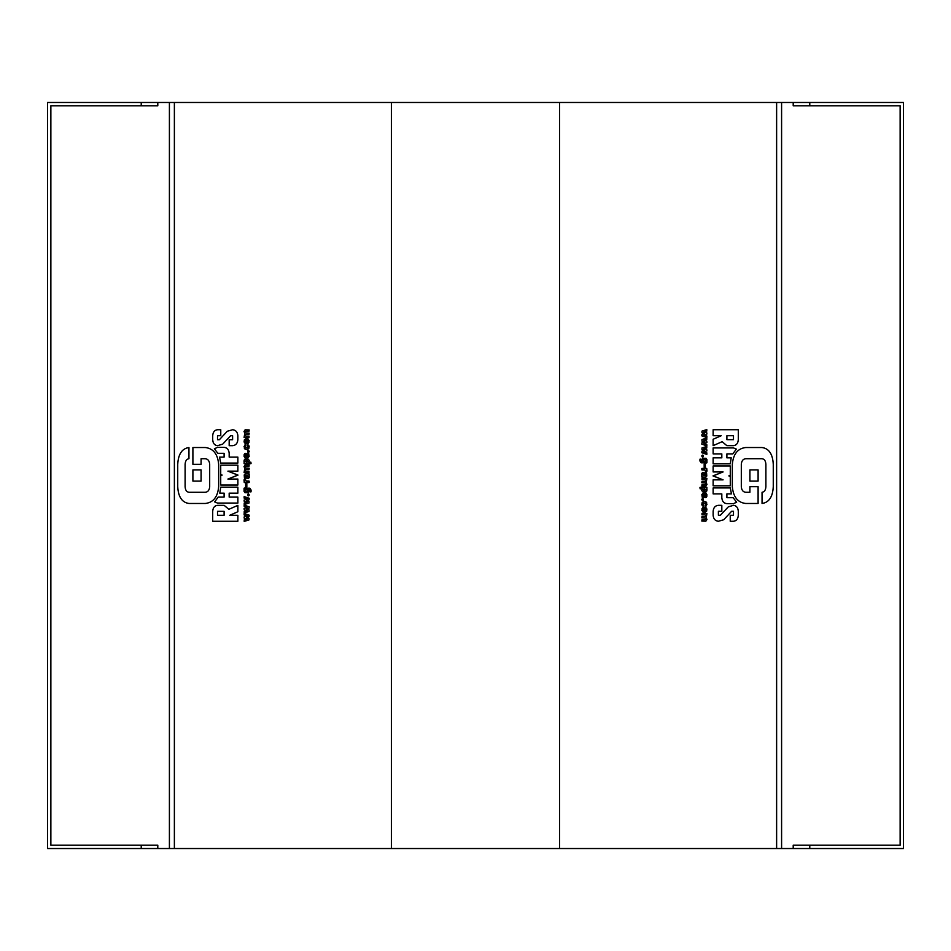 <?xml version="1.0" encoding="UTF-8"?>
<svg xmlns="http://www.w3.org/2000/svg" width="951" height="951" viewBox="0 0 951 951"><rect width="100%" height="100%" fill="white"/><g stroke="black" fill="none" stroke-linecap="round" stroke-linejoin="round"><path stroke-width="1.43" d="M174.378 848.53L169.409 848.53L169.409 102.47L174.378 102.47L174.378 848.53L391.396 848.53L391.396 102.47L174.378 102.47M793.205 848.53L776.622 848.53L776.622 102.47L793.205 102.47L793.205 105.787L900.133 105.787L900.133 845.213L809.777 845.213L809.777 848.53L793.205 848.53L793.205 845.213L809.777 845.213M141.224 845.213L141.224 848.53L157.795 848.53L157.795 845.213L50.867 845.213L50.867 105.787L141.224 105.787L141.224 102.47L157.795 102.47L157.795 105.787L141.224 105.787M141.224 848.53L47.55 848.53L47.55 102.47L141.224 102.47M809.777 105.787L809.777 102.47L793.205 102.47M809.777 102.47L903.45 102.47L903.45 848.53L809.777 848.53M247.165 507.442L244.229 506.621L244.145 505.1L249.174 506.824L249.031 508.238L246.392 509.094L249.031 509.843L249.031 511.46L244.205 512.993L244.229 511.436L247.189 510.651L244.229 509.819L244.086 508.547L247.201 507.489L244.229 506.621L244.145 505.1L249.174 506.824L249.031 508.238L246.392 509.094L249.031 509.843L249.031 511.46L244.205 512.993L244.229 511.436L247.189 510.651L244.229 509.819L244.086 508.547L247.165 507.442M244.086 497.991L244.276 496.648L249.031 498.193L249.031 499.81L246.392 500.666L249.031 501.415L249.031 503.031L244.205 504.565L244.229 503.008L247.189 502.223L244.229 501.379L244.086 500.119L247.201 499.061L244.229 498.193L244.145 496.66L249.174 498.395L249.031 499.81L246.392 500.666L249.031 501.415L249.031 503.031L244.205 504.565L244.229 503.008L247.189 502.223L244.229 501.379L244.086 500.119L247.201 499.061L244.086 497.991M249.84 491.655L249.721 490.11L248.71 489.563L249.067 491.275L248.235 492.713L244.954 492.725L244.05 491.37L244.086 488.232L249.614 488.172L251.064 489.991L250.921 491.905L249.863 491.798L249.721 490.11L248.71 489.563L249.067 491.275L248.235 492.713L244.954 492.725L244.05 491.37L244.252 488.053L249.982 488.315L251.159 490.93L250.921 491.905L249.84 491.655M245.192 490.55L246.582 491.584L247.985 490.538L247.391 489.658L245.429 489.884L245.275 490.978L246.594 491.584L247.807 491.108L247.498 489.694L245.786 489.67L245.192 490.55M244.015 479.886L245.37 479.34L246.047 480.992L249.007 481.04L249.174 482.371L244.252 482.561L244.336 479.138L245.477 479.387L246.047 480.992L249.174 481.218L249.007 482.561L244.252 482.561L244.015 479.886M246.975 478.508L246.095 475.322L245.215 475.904L245.501 478.543L244.431 477.889L244.217 474.965L245.18 473.895L249.007 473.8L249.221 477.354L248.247 478.65L246.571 478.139L246.095 475.322L245.215 475.904L245.501 478.543L244.704 478.222L244.217 474.965L245.572 473.812L249.174 473.99L249.114 477.771L246.975 478.508M248.211 476.427L246.987 475.381L247.153 476.915L248.211 476.427L247.046 475.322L247.153 476.915L248.211 476.427M244.003 460.878L245.001 459.012L247.854 458.822L249.221 460.379L248.758 462.15L250.874 462.186L251.04 463.517L244.086 463.517L244.395 459.571L247.866 458.822L249.221 460.379L248.758 462.15L250.874 462.186L250.874 463.696L244.252 463.696L244.003 460.878M245.215 461.223L246.618 462.174L248.033 461.235L246.606 460.213L245.31 461.627L247.64 461.948L247.308 460.308L245.215 461.223M247.545 456.635L247.747 454.721L246.214 457.704L244.538 457.372L244.68 453.651L245.691 453.33L245.513 456.397L247.01 453.365L248.734 453.686L249.162 456.444L247.771 457.906L248.068 454.947L246.511 457.443L245.192 457.8L244.11 456.492L244.205 454.376L245.691 453.33L245.536 456.397L246.725 453.627L248.437 453.413L249.162 456.444L247.771 457.906L247.545 456.635M247.248 445.853L247.486 444.592L248.805 445.377L248.853 448.492L247.391 449.502L245.061 449.217L244.038 446.542L245.691 444.545L245.358 447.6L247.878 447.6L247.605 444.569L249.186 446.292L248.853 448.492L246.594 449.585L244.383 448.503L244.657 445.127L245.869 444.699L245.192 447.018L245.786 447.933L247.878 447.6L247.248 445.853M245.168 443.463L244.086 441.977L244.419 439.671L245.929 438.696L248.342 439.172L249.126 442.108L247.224 443.748L244.55 442.928L244.419 439.671L246.998 438.661L249.162 440.432L248.235 443.356L245.168 443.463M248.045 441.205L246.606 440.17L245.192 441.228L246.606 442.274L247.854 441.811L247.854 440.61L245.536 440.456L245.905 442.179L248.045 441.205M245.192 432.087L245.762 432.895L249.174 433.121L249.007 434.441L245.655 434.524L245.192 435.285L245.905 436.14L249.007 436.14L249.007 437.662L244.086 437.484L244.823 433.121L244.003 431.528L245.12 429.828L249.174 429.923L249.007 431.255L245.655 431.326L245.192 432.087L245.762 432.895L249.174 433.121L249.007 434.441L245.655 434.524L245.192 435.285L245.905 436.14L249.007 436.14L249.007 437.662L244.086 437.484L244.823 433.121L244.003 431.528L245.12 429.828L249.174 429.923L249.007 431.255L245.655 431.326L245.192 432.087M249.138 451.88L247.973 452.331L247.736 450.762L248.734 450.56L249.221 451.463L247.973 452.331L248.068 450.501L249.138 451.88M245.192 467.167L245.762 467.975L249.174 468.201L249.007 469.521L245.655 469.604L245.192 470.376L245.905 471.232L249.007 471.232L249.007 472.742L244.086 472.564L244.823 468.201L244.003 466.608L245.12 464.908L249.174 465.003L249.007 466.335L245.655 466.418L245.192 467.167L245.762 467.975L249.174 468.201L249.007 469.521L245.655 469.604L245.192 470.376L245.905 471.232L249.007 471.232L249.007 472.742L244.086 472.564L244.823 468.201L244.003 466.608L245.12 464.908L249.174 465.003L249.007 466.335L245.655 466.418L245.192 467.167M246.666 487.209L245.631 487.031L245.81 483.429L246.832 483.607L246.832 487.031L245.631 487.031L245.631 483.607L246.666 483.429L246.666 487.209M249.138 495.388L247.736 495.649L247.736 494.258L248.734 494.056L249.221 494.96L248.615 495.899L247.736 495.649L248.354 493.961L249.138 495.388M192.898 447.529L205.345 447.529C213.297 448.492 217.743 454.091 218.671 464.314L218.671 486.686C217.743 496.909 213.297 502.508 205.345 503.471L188.952 503.471C182.01 502.485 178.265 496.886 177.73 486.686L177.73 464.314C178.265 454.114 182.01 448.515 188.952 447.529L188.952 458.715C186.598 459.048 185.326 460.902 185.112 464.314L185.112 486.686C185.326 490.086 186.598 491.952 188.952 492.285L205.345 492.285C207.96 491.964 209.41 490.098 209.684 486.686L209.684 464.314C209.41 460.902 207.96 459.036 205.345 458.715L201.089 458.715L201.089 464.314L192.898 464.314L192.898 447.529L205.345 447.529C213.297 448.492 217.743 454.091 218.671 464.314L218.671 486.686C217.743 496.909 213.297 502.508 205.345 503.471L188.952 503.471C182.01 502.485 178.265 496.886 177.73 486.686L177.73 464.314C178.265 454.114 182.01 448.515 188.952 447.529L188.952 458.715C186.598 459.048 185.326 460.914 185.112 464.314L185.112 486.686C185.326 490.086 186.598 491.952 188.952 492.285L205.345 492.285C207.96 491.964 209.41 490.098 209.684 486.686L209.684 464.314C209.41 460.902 207.96 459.036 205.345 458.715L201.089 458.715L201.089 464.314L192.898 464.314L192.898 447.529M228.834 509.32L237.869 505.361L237.869 511.733L229.75 515.287L237.869 515.287L237.869 521.267L212.703 521.267L212.703 511.341C212.965 507.656 214.569 505.67 217.517 505.361L224.198 505.361L228.834 509.32L237.869 505.361L237.869 511.733L229.75 515.287L237.869 515.287L237.869 521.267L212.703 521.267L212.703 511.341C212.965 507.668 214.569 505.67 217.517 505.361L224.198 505.361L228.834 509.32M224.103 511.341L217.517 511.341L217.517 515.287L224.103 515.287L224.103 511.341L217.517 511.341L217.517 515.287L224.103 515.287L224.103 511.341M237.952 475.155L227.907 479.054L237.869 479.054L237.869 485.022L220.715 485.022L220.715 475.69L222.154 475.096L220.715 474.513L220.715 465.182L237.869 465.182L237.869 471.149L227.907 471.149L237.952 475.06L227.907 479.054L237.869 479.054L237.869 485.022L220.715 485.022L220.715 475.69L222.154 475.096L220.715 474.513L220.715 465.182L237.869 465.182L237.869 471.149L227.907 471.149L237.952 475.155M232.638 445.674L229.179 445.674L229.179 439.707L232.603 439.707L232.603 435.713L230.653 435.713L222.7 444.141L217.517 445.674C214.581 445.365 212.976 443.368 212.703 439.707L212.703 435.713C212.976 432.039 214.581 430.054 217.517 429.733L220.763 429.733L220.763 435.713L217.517 435.713L217.517 439.707L219.384 439.707L227.265 431.267L232.603 429.733C235.765 430.03 237.512 432.016 237.869 435.713L237.857 439.754C237.5 443.392 235.765 445.365 232.638 445.674L229.179 445.674L229.179 439.707L232.603 439.707L232.603 435.713L230.653 435.713L222.7 444.141L217.517 445.674C214.569 445.353 212.965 443.368 212.703 439.707L212.703 435.713C212.965 432.039 214.581 430.054 217.517 429.733L220.763 429.733L220.763 435.713L217.517 435.713L217.517 439.707L219.384 439.707L227.265 431.267L232.603 429.733C235.765 430.03 237.524 432.027 237.869 435.713L237.857 439.754C237.5 443.392 235.765 445.365 232.638 445.674M229.179 457.098L237.869 457.098L237.869 463.066L220.691 463.066L219.562 457.098L224.103 457.098L224.103 453.318L217.886 453.318L214.332 448.801L217.517 447.35L224.103 447.35C227.158 447.648 228.858 449.633 229.179 453.318L229.179 457.098L237.869 457.098L237.869 463.066L220.691 463.066L219.562 457.098L224.103 457.098L224.103 453.318L217.886 453.318L214.332 448.801L217.517 447.35L224.103 447.35C227.158 447.648 228.858 449.645 229.179 453.318L229.179 457.098M237.869 487.174L237.869 493.153L229.179 493.153L229.179 497.1L237.869 497.1L237.869 503.079L217.517 503.079L214.641 501.914L218.207 497.1L224.103 497.1L224.103 493.153L219.8 493.153L220.715 487.174L237.869 487.174L237.869 493.153L229.179 493.153L229.179 497.1L237.869 497.1L237.869 503.079L217.517 503.079L214.641 501.914L218.207 497.1L224.103 497.1L224.103 493.153L219.8 493.153L220.715 487.174L237.869 487.174M192.898 469.901L201.089 469.901L201.089 481.099L192.898 481.099L192.898 469.901L201.089 469.901L201.089 481.099L192.898 481.099L192.898 469.901M244.086 514.86L244.276 513.516L249.031 515.062L249.031 516.678L246.392 517.522L249.031 518.283L249.031 519.888L244.205 521.421L244.229 519.876L247.189 519.091L244.229 518.247L244.086 516.987L247.201 515.918L244.229 515.062L244.145 513.528L249.174 515.264L249.031 516.678L246.392 517.522L249.031 518.283L249.031 519.888L244.205 521.421L244.229 519.876L247.189 519.091L244.229 518.247L244.086 516.987L247.201 515.918L244.086 514.86M703.835 443.558L706.771 444.379L706.855 445.9L701.826 444.176L701.969 442.762L704.608 441.906L701.969 441.157L701.969 439.54L706.795 438.007L706.771 439.564L703.811 440.349L706.771 441.181L706.914 442.453L703.799 443.511L706.771 444.379L706.855 445.9L701.826 444.176L701.969 442.762L704.608 441.906L701.969 441.157L701.969 439.54L706.795 438.007L706.771 439.564L703.811 440.349L706.771 441.181L706.914 442.453L703.835 443.558M706.914 453.009L706.724 454.352L701.969 452.807L701.969 451.19L704.608 450.334L701.969 449.585L701.969 447.969L706.795 446.435L706.771 447.992L703.811 448.777L706.771 449.621L706.914 450.881L703.799 451.939L706.771 452.807L706.855 454.34L701.826 452.605L701.969 451.19L704.608 450.334L701.969 449.585L701.969 447.969L706.795 446.435L706.771 447.992L703.811 448.777L706.771 449.621L706.914 450.881L703.799 451.939L706.914 453.009M701.16 459.345L701.279 460.89L702.29 461.437L701.933 459.725L702.765 458.287L706.046 458.275L706.95 459.63L706.914 462.768L701.386 462.828L699.936 461.009L700.079 459.095L701.137 459.202L701.279 460.89L702.29 461.437L701.933 459.725L702.765 458.287L706.046 458.275L706.95 459.63L706.748 462.947L701.018 462.685L699.841 460.07L700.079 459.095L701.16 459.345M705.808 460.45L704.418 459.416L703.015 460.462L703.609 461.342L705.571 461.116L705.725 460.022L704.406 459.416L703.193 459.892L703.502 461.306L705.214 461.33L705.808 460.45M706.985 471.114L705.63 471.66L704.953 470.008L701.993 469.96L701.826 468.629L706.748 468.439L706.664 471.862L705.523 471.613L704.953 470.008L701.826 469.782L701.993 468.439L706.748 468.439L706.985 471.114M704.025 472.492L704.905 475.678L705.785 475.096L705.499 472.457L706.569 473.111L706.783 476.035L705.82 477.105L701.993 477.2L701.779 473.646L702.753 472.35L704.429 472.861L704.905 475.678L705.785 475.096L705.499 472.457L706.296 472.778L706.783 476.035L705.428 477.188L701.826 477.01L701.886 473.229L704.025 472.492M702.789 474.573L704.013 475.619L703.847 474.085L702.789 474.573L703.954 475.678L703.847 474.085L702.789 474.573M706.997 490.122L705.999 491.988L703.146 492.178L701.779 490.621L702.242 488.85L700.126 488.814L699.96 487.483L706.914 487.483L706.605 491.429L703.134 492.178L701.779 490.621L702.242 488.85L700.126 488.814L700.126 487.304L706.748 487.304L706.997 490.122M705.785 489.777L704.382 488.826L702.967 489.765L704.394 490.787L705.69 489.373L703.36 489.052L703.692 490.692L705.785 489.777M703.455 494.365L703.253 496.279L704.786 493.296L706.462 493.628L706.32 497.349L705.309 497.67L705.487 494.603L703.99 497.635L702.266 497.314L701.838 494.556L703.229 493.094L702.932 496.053L704.489 493.557L705.808 493.2L706.89 494.508L706.795 496.624L705.309 497.67L705.464 494.603L704.275 497.373L702.563 497.587L701.838 494.556L703.229 493.094L703.455 494.365M703.752 505.147L703.514 506.407L702.195 505.623L702.147 502.508L703.609 501.498L705.939 501.783L706.962 504.458L705.309 506.455L705.642 503.4L703.122 503.4L703.395 506.431L701.814 504.708L702.147 502.508L704.406 501.415L706.617 502.497L706.343 505.873L705.131 506.301L705.808 503.982L705.214 503.067L703.122 503.4L703.752 505.147M705.832 507.537L706.914 509.023L706.581 511.329L705.071 512.304L702.658 511.828L701.874 508.892L703.776 507.252L706.45 508.072L706.581 511.329L704.002 512.339L701.838 510.568L702.765 507.644L705.832 507.537M702.955 509.795L704.394 510.83L705.808 509.772L704.394 508.726L703.146 509.189L703.146 510.39L705.464 510.544L705.095 508.821L702.955 509.795M705.808 518.913L705.238 518.105L701.826 517.879L701.993 516.559L705.345 516.476L705.808 515.715L705.095 514.86L701.993 514.86L701.993 513.338L706.914 513.516L706.177 517.879L706.997 519.472L705.88 521.172L701.826 521.077L701.993 519.745L705.345 519.674L705.808 518.913L705.238 518.105L701.826 517.879L701.993 516.559L705.345 516.476L705.808 515.715L705.095 514.86L701.993 514.86L701.993 513.338L706.914 513.516L706.177 517.879L706.997 519.472L705.88 521.172L701.826 521.077L701.993 519.745L705.345 519.674L705.808 518.913M701.862 499.12L703.027 498.669L703.264 500.238L702.266 500.44L701.779 499.537L703.027 498.669L702.932 500.499L701.862 499.12M705.808 483.833L705.238 483.025L701.826 482.799L701.993 481.479L705.345 481.396L705.808 480.624L705.095 479.768L701.993 479.768L701.993 478.258L706.914 478.436L706.177 482.799L706.997 484.392L705.88 486.092L701.826 485.997L701.993 484.665L705.345 484.582L705.808 483.833L705.238 483.025L701.826 482.799L701.993 481.479L705.345 481.396L705.808 480.624L705.095 479.768L701.993 479.768L701.993 478.258L706.914 478.436L706.177 482.799L706.997 484.392L705.88 486.092L701.826 485.997L701.993 484.665L705.345 484.582L705.808 483.833M704.334 463.791L705.369 463.969L705.19 467.571L704.168 467.393L704.168 463.969L705.369 463.969L705.369 467.393L704.334 467.571L704.334 463.791M701.862 455.612L703.264 455.351L703.264 456.742L702.266 456.944L701.779 456.04L702.385 455.101L703.264 455.351L702.646 457.039L701.862 455.612M758.102 503.471L745.655 503.471C737.703 502.508 733.257 496.909 732.329 486.686L732.329 464.314C733.257 454.091 737.703 448.492 745.655 447.529L762.048 447.529C768.99 448.515 772.735 454.114 773.27 464.314L773.27 486.686C772.735 496.886 768.99 502.485 762.048 503.471L762.048 492.285C764.402 491.952 765.674 490.098 765.888 486.686L765.888 464.314C765.674 460.914 764.402 459.048 762.048 458.715L745.655 458.715C743.04 459.036 741.59 460.902 741.316 464.314L741.316 486.686C741.59 490.098 743.04 491.964 745.655 492.285L749.911 492.285L749.911 486.686L758.102 486.686L758.102 503.471L745.655 503.471C737.703 502.508 733.257 496.909 732.329 486.686L732.329 464.314C733.257 454.091 737.703 448.492 745.655 447.529L762.048 447.529C768.99 448.515 772.735 454.114 773.27 464.314L773.27 486.686C772.735 496.886 768.99 502.485 762.048 503.471L762.048 492.285C764.402 491.952 765.674 490.086 765.888 486.686L765.888 464.314C765.674 460.914 764.402 459.048 762.048 458.715L745.655 458.715C743.04 459.036 741.59 460.902 741.316 464.314L741.316 486.686C741.59 490.098 743.04 491.964 745.655 492.285L749.911 492.285L749.911 486.686L758.102 486.686L758.102 503.471M722.166 441.68L713.131 445.639L713.131 439.267L721.25 435.713L713.131 435.713L713.131 429.733L738.297 429.733L738.297 439.659C738.035 443.344 736.431 445.33 733.483 445.639L726.802 445.639L722.166 441.68L713.131 445.639L713.131 439.267L721.25 435.713L713.131 435.713L713.131 429.733L738.297 429.733L738.297 439.659C738.035 443.332 736.431 445.33 733.483 445.639L726.802 445.639L722.166 441.68M726.897 439.659L733.483 439.659L733.483 435.713L726.897 435.713L726.897 439.659L733.483 439.659L733.483 435.713L726.897 435.713L726.897 439.659M713.048 475.845L723.093 471.946L713.131 471.946L713.131 465.978L730.285 465.978L730.285 475.31L728.846 475.904L730.285 476.487L730.285 485.818L713.131 485.818L713.131 479.851L723.093 479.851L713.048 475.94L723.093 471.946L713.131 471.946L713.131 465.978L730.285 465.978L730.285 475.31L728.846 475.904L730.285 476.487L730.285 485.818L713.131 485.818L713.131 479.851L723.093 479.851L713.048 475.845M718.362 505.326L721.821 505.326L721.821 511.293L718.397 511.293L718.397 515.287L720.347 515.287L728.3 506.859L733.483 505.326C736.419 505.635 738.024 507.632 738.297 511.293L738.297 515.287C738.024 518.961 736.419 520.946 733.483 521.267L730.237 521.267L730.237 515.287L733.483 515.287L733.483 511.293L731.616 511.293L723.735 519.733L718.397 521.267C715.235 520.97 713.488 518.984 713.131 515.287L713.143 511.246C713.5 507.608 715.235 505.635 718.362 505.326L721.821 505.326L721.821 511.293L718.397 511.293L718.397 515.287L720.347 515.287L728.3 506.859L733.483 505.326C736.431 505.647 738.035 507.632 738.297 511.293L738.297 515.287C738.035 518.961 736.419 520.946 733.483 521.267L730.237 521.267L730.237 515.287L733.483 515.287L733.483 511.293L731.616 511.293L723.735 519.733L718.397 521.267C715.235 520.97 713.476 518.973 713.131 515.287L713.143 511.246C713.5 507.608 715.235 505.635 718.362 505.326M721.821 493.902L713.131 493.902L713.131 487.934L730.309 487.934L731.438 493.902L726.897 493.902L726.897 497.682L733.114 497.682L736.668 502.199L733.483 503.65L726.897 503.65C723.842 503.352 722.142 501.367 721.821 497.682L721.821 493.902L713.131 493.902L713.131 487.934L730.309 487.934L731.438 493.902L726.897 493.902L726.897 497.682L733.114 497.682L736.668 502.199L733.483 503.65L726.897 503.65C723.842 503.352 722.142 501.355 721.821 497.682L721.821 493.902M713.131 463.826L713.131 457.847L721.821 457.847L721.821 453.9L713.131 453.9L713.131 447.921L733.483 447.921L736.359 449.086L732.793 453.9L726.897 453.9L726.897 457.847L731.2 457.847L730.285 463.826L713.131 463.826L713.131 457.847L721.821 457.847L721.821 453.9L713.131 453.9L713.131 447.921L733.483 447.921L736.359 449.086L732.793 453.9L726.897 453.9L726.897 457.847L731.2 457.847L730.285 463.826L713.131 463.826M758.102 481.099L749.911 481.099L749.911 469.901L758.102 469.901L758.102 481.099L749.911 481.099L749.911 469.901L758.102 469.901L758.102 481.099M706.914 436.14L706.724 437.484L701.969 435.938L701.969 434.322L704.608 433.478L701.969 432.717L701.969 431.112L706.795 429.579L706.771 431.124L703.811 431.909L706.771 432.753L706.914 434.013L703.799 435.082L706.771 435.938L706.855 437.472L701.826 435.736L701.969 434.322L704.608 433.478L701.969 432.717L701.969 431.112L706.795 429.579L706.771 431.124L703.811 431.909L706.771 432.753L706.914 434.013L703.799 435.082L706.914 436.14M776.622 848.53L391.396 848.53M157.795 848.53L171.893 848.53M171.893 102.47L157.795 102.47M776.622 102.47L391.396 102.47M559.604 102.47L559.604 848.53M781.591 848.53L781.591 102.47"/></g></svg>
